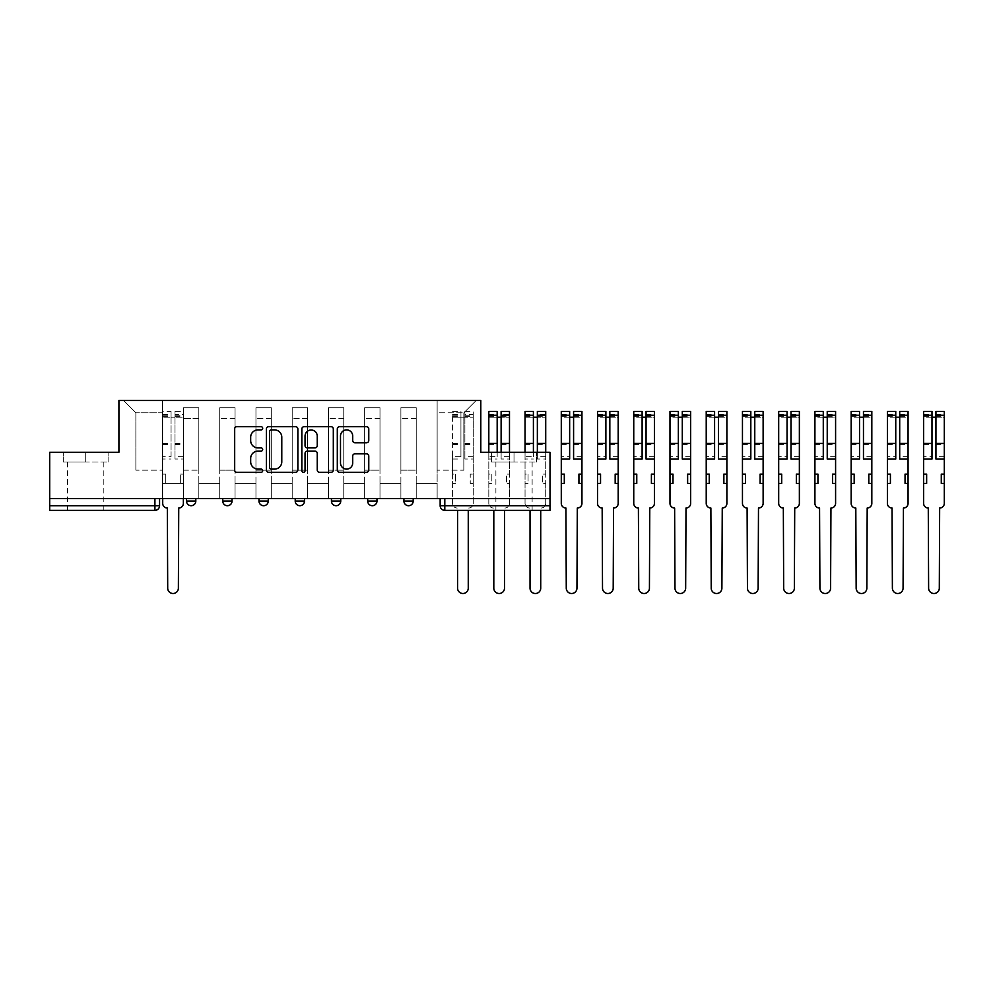<?xml version="1.0" encoding="UTF-8"?>
<svg xmlns="http://www.w3.org/2000/svg" width="994" height="994" viewBox="0 0 994 994"><rect width="100%" height="100%" fill="white"/><g stroke="black" fill="none" stroke-linecap="round" stroke-linejoin="round"><path stroke-width="0.75" stroke-dasharray="4.97 3.73" d="M262.689 428.302A1.59 1.59 0 0 0 261.099 426.699L236.87 426.699A2.274 2.274 0 0 0 234.596 428.986L234.596 470.025A2.274 2.274 0 0 0 236.87 472.299L261.099 472.299A1.59 1.59 0 0 0 262.689 470.709A1.59 1.59 0 0 0 261.099 469.106L257.968 469.106A7.293 7.293 0 0 1 250.674 461.812L250.674 458.396A7.293 7.293 0 0 1 257.968 451.102L261.099 451.102A1.59 1.59 0 0 0 262.689 449.499A1.59 1.59 0 0 0 261.099 447.909L257.968 447.909A7.293 7.293 0 0 1 250.674 440.603L250.674 437.186A7.293 7.293 0 0 1 257.968 429.893L261.099 429.893A1.59 1.59 0 0 0 262.689 428.302M403.912 498.516L413.206 498.516L403.912 498.516M367.681 498.516L376.974 498.516L367.681 498.516M331.449 498.516L340.743 498.516L331.449 498.516L331.449 501.063L340.743 501.063M304.499 498.516L295.218 498.516L304.499 498.516L304.499 501.063A4.647 4.647 0 0 1 299.853 505.71M258.974 498.516L268.268 498.516L268.268 501.063A4.647 4.647 0 0 1 263.621 505.71A4.647 4.647 0 0 1 258.974 501.063L258.974 498.516L268.268 498.516M222.743 498.516L232.037 498.516L222.743 498.516M186.512 498.516L195.806 498.516L186.512 498.516L186.512 501.063L195.806 501.063M85.708 510.357L67.58 510.357L85.708 510.357M85.708 462.048L63.293 462.048L108.122 462.048L85.708 462.048L85.708 452.282L108.122 452.282L63.293 452.282L85.708 452.282L85.708 462.048M514.01 510.357L495.894 510.357L514.01 510.357M514.01 462.048L491.595 462.048L536.425 462.048L514.01 462.048L514.01 452.282L536.425 452.282L491.595 452.282L514.01 452.282L514.01 462.048M550.017 498.516L49.7 498.516L49.7 452.282L118.92 452.282L118.92 400.495L480.798 400.495L480.798 452.282L550.017 452.282L550.017 505.71L440.156 505.71A4.647 4.647 0 0 0 444.803 510.357L550.017 510.357L550.017 505.71M49.7 498.516L154.915 498.516L49.7 498.516L49.7 510.357L154.915 510.357A4.647 4.647 0 0 0 159.562 505.71L49.7 505.71M183.492 418.375L183.492 470.174L183.492 418.375L198.825 418.375L198.825 407.689L198.825 470.174L198.825 418.375L183.492 418.375M183.492 498.516L183.492 407.689L198.825 407.689L183.492 407.689L183.492 498.516L183.492 483.407L162.581 483.407L183.492 483.407L183.492 498.516L162.581 498.516L162.581 400.495L437.136 400.495L123.567 400.495L162.581 400.495L162.581 470.174L162.581 412.796L135.867 412.796L162.581 412.796L162.581 400.495L162.581 498.516L162.581 483.407L162.581 498.516L183.492 498.516M198.825 498.516L198.825 407.689L183.492 407.689L198.825 407.689L198.825 498.516L198.825 483.407L219.724 483.407L198.825 483.407L198.825 498.516L219.724 498.516L219.724 407.689L219.724 418.375L219.724 407.689L235.056 407.689L235.056 418.375L235.056 407.689L219.724 407.689L219.724 498.516L219.724 483.407L219.724 498.516L198.825 498.516M219.724 470.174L219.724 418.375L219.724 470.174L235.056 470.174L235.056 418.375L235.056 470.174L219.724 470.174M235.056 498.516L235.056 407.689L219.724 407.689L235.056 407.689L235.056 498.516L235.056 483.407L255.955 483.407L235.056 483.407L235.056 498.516L255.955 498.516L255.955 407.689L255.955 418.375L255.955 407.689L271.287 407.689L271.287 418.375L271.287 407.689L255.955 407.689L255.955 498.516L255.955 483.407L255.955 498.516L235.056 498.516M255.955 470.174L255.955 418.375L255.955 470.174L271.287 470.174L271.287 418.375L271.287 470.174L255.955 470.174M271.287 498.516L271.287 407.689L255.955 407.689L271.287 407.689L271.287 498.516L271.287 483.407L292.199 483.407L271.287 483.407L271.287 498.516L292.199 498.516L292.199 407.689L292.199 418.375L292.199 407.689L307.519 407.689L307.519 418.375L307.519 407.689L292.199 407.689L292.199 498.516L292.199 483.407L292.199 498.516L271.287 498.516M292.199 470.174L292.199 418.375L292.199 470.174L307.519 470.174L307.519 418.375L307.519 470.174L292.199 470.174M307.519 498.516L307.519 407.689L292.199 407.689L307.519 407.689L307.519 498.516L307.519 483.407L328.43 483.407L307.519 483.407L307.519 498.516L328.43 498.516L328.43 407.689L328.43 418.375L328.43 407.689L343.762 407.689L343.762 418.375L343.762 407.689L328.43 407.689L328.43 498.516L328.43 483.407L328.43 498.516L307.519 498.516M328.43 470.174L328.43 418.375L328.43 470.174L343.762 470.174L343.762 418.375L343.762 470.174L328.43 470.174M343.762 498.516L343.762 407.689L328.43 407.689L343.762 407.689L343.762 498.516L343.762 483.407L364.661 483.407L343.762 483.407L343.762 498.516L364.661 498.516L364.661 407.689L364.661 418.375L364.661 407.689L379.994 407.689L379.994 418.375L379.994 407.689L364.661 407.689L364.661 498.516L364.661 483.407L364.661 498.516L343.762 498.516M364.661 470.174L364.661 418.375L364.661 470.174L379.994 470.174L379.994 418.375L379.994 470.174L364.661 470.174M379.994 498.516L379.994 407.689L364.661 407.689L379.994 407.689L379.994 498.516L379.994 483.407L400.893 483.407L379.994 483.407L379.994 498.516L400.893 498.516L400.893 407.689L400.893 418.375L400.893 407.689L416.225 407.689L416.225 418.375L416.225 407.689L400.893 407.689L400.893 498.516L400.893 483.407L400.893 498.516L379.994 498.516M400.893 470.174L400.893 418.375L400.893 470.174L416.225 470.174L416.225 418.375L416.225 470.174L400.893 470.174M416.225 498.516L416.225 407.689L400.893 407.689L416.225 407.689L416.225 498.516L416.225 483.407L437.136 483.407L416.225 483.407L416.225 498.516L437.136 498.516L437.136 400.495L476.151 400.495L437.136 400.495L437.136 412.796L463.838 412.796L437.136 412.796L437.136 470.174L437.136 400.495L437.136 498.516L416.225 498.516L437.136 498.516L437.136 483.407L437.136 498.516L416.225 498.516M183.492 470.174L198.825 470.174L183.492 470.174M135.867 470.174L135.867 412.796L135.867 470.174L162.581 470.174L135.867 470.174M463.838 470.174L463.838 412.796L476.151 400.495L463.838 412.796L463.838 470.174L437.136 470.174L463.838 470.174M444.803 498.516L440.156 498.516L444.803 498.516L444.803 510.357M154.915 498.516L159.562 498.516L154.915 498.516L154.915 510.357M376.974 501.063L367.681 501.063A4.647 4.647 0 0 0 372.328 505.71M413.206 501.063L403.912 501.063A4.647 4.647 0 0 0 408.559 505.71M123.567 400.495L135.867 412.796L123.567 400.495M108.122 462.048L108.122 452.282L108.122 462.048M63.293 462.048L63.293 452.282L63.293 462.048M536.425 462.048L536.425 452.282L536.425 462.048M491.595 462.048L491.595 452.282L491.595 462.048M297.865 470.025L297.865 428.986A2.274 2.274 0 0 0 295.578 426.699L268.678 426.699A2.274 2.274 0 0 0 266.404 428.986L266.404 470.025A2.274 2.274 0 0 0 268.678 472.299L295.578 472.299A2.274 2.274 0 0 0 297.865 470.025M271.188 429.893A1.59 1.59 0 0 0 269.598 431.483L269.598 467.515A1.59 1.59 0 0 0 271.188 469.106L274.493 469.106A7.293 7.293 0 0 0 281.787 461.812L281.787 437.186A7.293 7.293 0 0 0 274.493 429.893L271.188 429.893M304.139 426.699L331.039 426.699A2.274 2.274 0 0 1 333.313 428.986L333.313 470.025A2.274 2.274 0 0 1 331.039 472.299L319.521 472.299A2.274 2.274 0 0 1 317.248 470.025L317.248 453.376A2.274 2.274 0 0 0 314.961 451.102L307.32 451.102A2.274 2.274 0 0 0 305.046 453.376L305.046 470.709A1.59 1.59 0 0 1 303.443 472.299A1.59 1.59 0 0 1 301.853 470.709L301.853 428.986A2.274 2.274 0 0 1 304.139 426.699M317.248 436.105A6.101 6.101 0 0 0 311.147 430.004A6.101 6.101 0 0 0 305.046 436.105L305.046 445.623A2.274 2.274 0 0 0 307.32 447.909L314.961 447.909A2.274 2.274 0 0 0 317.248 445.623L317.248 436.105M354.97 442.777L366.488 442.777A2.274 2.274 0 0 0 368.774 440.491L368.774 428.986A2.274 2.274 0 0 0 366.488 426.699L339.588 426.699A2.274 2.274 0 0 0 337.301 428.986L337.301 470.025A2.274 2.274 0 0 0 339.588 472.299L366.488 472.299A2.274 2.274 0 0 0 368.774 470.025L368.774 456.109A2.274 2.274 0 0 0 366.488 453.836L354.97 453.836A2.274 2.274 0 0 0 352.696 456.109L352.696 463.005A6.101 6.101 0 0 1 346.595 469.106A6.101 6.101 0 0 1 340.495 463.005L340.495 435.993A6.101 6.101 0 0 1 346.595 429.893A6.101 6.101 0 0 1 352.696 435.993L352.696 440.491A2.274 2.274 0 0 0 354.97 442.777M178.734 508.033L178.373 588.162A5.343 5.343 0 0 1 173.043 593.505A5.343 5.343 0 0 1 167.7 588.162L167.352 508.033A4.647 4.647 0 0 1 162.705 503.386L162.705 414.423L162.705 456.656L171.067 456.656L171.067 414.423L171.067 417.219L183.368 417.219L183.368 414.423L183.368 459.029L183.368 411.404L183.368 503.386A4.647 4.647 0 0 1 178.734 508.033M183.368 498.516L183.368 483.407L180.349 483.407L183.368 483.407L183.368 474.126L180.349 474.126L180.349 483.407L180.349 474.126L183.368 474.126L183.368 417.219L175.006 417.219L175.006 414.423L183.368 414.423M162.705 498.516L162.705 474.126L165.725 474.126L165.725 483.407L162.705 483.407L165.725 483.407L165.725 474.126L162.705 474.126L162.705 417.219L175.006 417.219L175.006 411.404L183.368 411.404M183.368 456.656L175.006 456.656L175.006 414.423M175.006 456.656L175.006 459.029L183.368 459.029M175.006 459.029L175.006 411.404M171.067 456.656L171.067 411.404L171.067 417.219L162.705 417.219L162.705 411.404L171.067 411.404M162.705 456.656L162.705 459.029L171.067 459.029M162.705 459.029L162.705 411.404M468.609 508.033L468.609 508.033A4.647 4.647 0 0 0 473.256 503.386L473.256 483.407L470.237 483.407L473.256 483.407L473.256 474.126L470.237 474.126L470.237 483.407L470.237 474.126L473.256 474.126L473.256 411.404L473.256 503.386A4.647 4.647 0 0 1 468.609 508.033M452.581 456.656L452.581 503.386A4.647 4.647 0 0 0 457.228 508.033A4.647 4.647 0 0 1 452.581 503.386L452.581 474.126L455.6 474.126L455.6 483.407L452.581 483.407L455.6 483.407L455.6 474.126L452.581 474.126L452.581 414.423L452.581 456.656L460.943 456.656L460.943 414.423L460.943 417.219L473.256 417.219L464.894 417.219L464.894 414.423L473.256 414.423M473.256 456.656L464.894 456.656L464.894 414.423M464.894 456.656L464.894 459.029L473.256 459.029M464.894 459.029L464.894 411.404L464.894 417.219L460.943 417.219L460.943 411.404L460.943 456.656M468.261 510.357L468.261 588.162A5.343 5.343 0 0 1 462.918 593.505A5.343 5.343 0 0 1 457.575 588.162L457.575 510.357M452.581 459.029L460.943 459.029M509.487 411.404L509.487 503.386A4.647 4.647 0 0 1 504.84 508.033L504.84 508.033A4.647 4.647 0 0 0 509.487 503.386L509.487 483.407L506.468 483.407L509.487 483.407L509.487 474.126L506.468 474.126L506.468 483.407L506.468 474.126L509.487 474.126L509.487 414.423L509.487 452.282M488.812 411.404L488.812 503.386A4.647 4.647 0 0 0 493.459 508.033A4.647 4.647 0 0 1 488.812 503.386L488.812 474.126L491.831 474.126L491.831 483.407L488.812 483.407L491.831 483.407L491.831 474.126L488.812 474.126L488.812 414.423L488.812 456.656L497.174 456.656L497.174 414.423L497.174 417.219L509.487 417.219L501.125 417.219L501.125 414.423L509.487 414.423M509.487 456.656L501.125 456.656L501.125 414.423M501.125 456.656L501.125 459.029L509.487 459.029M501.125 459.029L501.125 452.282M501.125 411.404L501.125 417.219M504.492 510.357L504.492 588.162A5.343 5.343 0 0 1 499.15 593.505A5.343 5.343 0 0 1 493.807 588.162L493.807 510.357M497.174 456.656L497.174 452.282M488.812 456.656L488.812 459.029L497.174 459.029M488.812 459.029L488.812 452.282M497.174 411.404L497.174 417.219L488.812 417.219L497.174 417.219M545.718 411.404L545.718 503.386A4.647 4.647 0 0 1 541.071 508.033L541.071 508.033A4.647 4.647 0 0 0 545.718 503.386L545.718 483.407L542.699 483.407L545.718 483.407L545.718 474.126L542.699 474.126L542.699 483.407L542.699 474.126L545.718 474.126L545.718 414.423L545.718 452.282M525.043 411.404L525.043 503.386A4.647 4.647 0 0 0 529.69 508.033A4.647 4.647 0 0 1 525.043 503.386L525.043 474.126L528.062 474.126L528.062 483.407L525.043 483.407L528.062 483.407L528.062 474.126L525.043 474.126L525.043 414.423L525.043 456.656L533.405 456.656L533.405 414.423L533.405 417.219L545.718 417.219L537.356 417.219L537.356 414.423L545.718 414.423M545.718 456.656L537.356 456.656L537.356 414.423M537.356 456.656L537.356 459.029L545.718 459.029M537.356 459.029L537.356 452.282M537.356 411.404L537.356 417.219M540.724 510.357L540.724 588.162A5.343 5.343 0 0 1 535.381 593.505A5.343 5.343 0 0 1 530.038 588.162L530.038 510.357M533.405 456.656L533.405 452.282M525.043 456.656L525.043 459.029L533.405 459.029M525.043 459.029L525.043 452.282M533.405 411.404L533.405 417.219L525.043 417.219L533.405 417.219M577.303 508.033L576.955 588.162A5.343 5.343 0 0 1 571.612 593.505A5.343 5.343 0 0 1 566.269 588.162L565.921 508.033A4.647 4.647 0 0 1 561.287 503.386L561.287 414.423L561.287 456.656L569.649 456.656L569.649 414.423L569.649 417.219L581.95 417.219L581.95 414.423L581.95 503.386A4.647 4.647 0 0 1 577.303 508.033M581.95 483.407L578.93 483.407L578.93 474.126L581.95 474.126M561.287 474.126L564.306 474.126L564.306 483.407L561.287 483.407M581.95 456.656L573.588 456.656L573.588 414.423L573.588 417.219L581.95 417.219L581.95 411.404M573.588 456.656L573.588 459.029M573.588 411.404L573.588 417.219M561.287 456.656L561.287 417.219L569.649 417.219L569.649 411.404M569.649 456.656L569.649 459.029M561.287 411.404L561.287 417.219L569.649 417.219M613.547 508.033L613.199 588.162A5.343 5.343 0 0 1 607.856 593.505A5.343 5.343 0 0 1 602.513 588.162L602.165 508.033A4.647 4.647 0 0 1 597.518 503.386L597.518 414.423L597.518 456.656L605.88 456.656L605.88 414.423L605.88 417.219L618.193 417.219L618.193 414.423L618.193 503.386A4.647 4.647 0 0 1 613.547 508.033M618.193 483.407L615.174 483.407L615.174 474.126L618.193 474.126M597.518 474.126L600.538 474.126L600.538 483.407L597.518 483.407M618.193 456.656L609.831 456.656L609.831 414.423L609.831 417.219L618.193 417.219L618.193 411.404M609.831 456.656L609.831 459.029M609.831 411.404L609.831 417.219M597.518 456.656L597.518 417.219L605.88 417.219L605.88 411.404M605.88 456.656L605.88 459.029M597.518 411.404L597.518 417.219L605.88 417.219M649.778 508.033L649.43 588.162A5.343 5.343 0 0 1 644.087 593.505A5.343 5.343 0 0 1 638.744 588.162L638.396 508.033A4.647 4.647 0 0 1 633.75 503.386L633.75 414.423L633.75 456.656L642.112 456.656L642.112 414.423L642.112 417.219L654.425 417.219L654.425 414.423L654.425 503.386A4.647 4.647 0 0 1 649.778 508.033M654.425 483.407L651.405 483.407L651.405 474.126L654.425 474.126M633.75 474.126L636.769 474.126L636.769 483.407L633.75 483.407M654.425 456.656L646.063 456.656L646.063 414.423L646.063 417.219L654.425 417.219L654.425 411.404M646.063 456.656L646.063 459.029M646.063 411.404L646.063 417.219M633.75 456.656L633.75 417.219L642.112 417.219L642.112 411.404M642.112 456.656L642.112 459.029M633.75 411.404L633.75 417.219L642.112 417.219M686.009 508.033L685.661 588.162A5.343 5.343 0 0 1 680.318 593.505A5.343 5.343 0 0 1 674.976 588.162L674.628 508.033A4.647 4.647 0 0 1 669.981 503.386L669.981 414.423L669.981 456.656L678.343 456.656L678.343 414.423L678.343 417.219L690.656 417.219L690.656 414.423L690.656 503.386A4.647 4.647 0 0 1 686.009 508.033M690.656 483.407L687.637 483.407L687.637 474.126L690.656 474.126M669.981 474.126L673 474.126L673 483.407L669.981 483.407M690.656 456.656L682.294 456.656L682.294 414.423L682.294 417.219L690.656 417.219L690.656 411.404M682.294 456.656L682.294 459.029M682.294 411.404L682.294 417.219M669.981 456.656L669.981 417.219L678.343 417.219L678.343 411.404M678.343 456.656L678.343 459.029M669.981 411.404L669.981 417.219L678.343 417.219M722.253 508.033L721.892 588.162A5.343 5.343 0 0 1 716.562 593.505A5.343 5.343 0 0 1 711.219 588.162L710.872 508.033A4.647 4.647 0 0 1 706.225 503.386L706.225 414.423L706.225 456.656L714.587 456.656L714.587 414.423L714.587 417.219L726.887 417.219L726.887 414.423L726.887 503.386A4.647 4.647 0 0 1 722.253 508.033M726.887 483.407L723.868 483.407L723.868 474.126L726.887 474.126M706.225 474.126L709.244 474.126L709.244 483.407L706.225 483.407M726.887 456.656L718.525 456.656L718.525 414.423L718.525 417.219L726.887 417.219L726.887 411.404M718.525 456.656L718.525 459.029M718.525 411.404L718.525 417.219M706.225 456.656L706.225 417.219L714.587 417.219L714.587 411.404M714.587 456.656L714.587 459.029M706.225 411.404L706.225 417.219L714.587 417.219M758.484 508.033L758.136 588.162A5.343 5.343 0 0 1 752.793 593.505A5.343 5.343 0 0 1 747.451 588.162L747.103 508.033A4.647 4.647 0 0 1 742.456 503.386L742.456 414.423L742.456 456.656L750.818 456.656L750.818 414.423L750.818 417.219L763.131 417.219L763.131 414.423L763.131 503.386A4.647 4.647 0 0 1 758.484 508.033M763.131 483.407L760.112 483.407L760.112 474.126L763.131 474.126M742.456 474.126L745.475 474.126L745.475 483.407L742.456 483.407M763.131 456.656L754.769 456.656L754.769 414.423L754.769 417.219L763.131 417.219L763.131 411.404M754.769 456.656L754.769 459.029M754.769 411.404L754.769 417.219M742.456 456.656L742.456 417.219L750.818 417.219L750.818 411.404M750.818 456.656L750.818 459.029M742.456 411.404L742.456 417.219L750.818 417.219M794.715 508.033L794.368 588.162A5.343 5.343 0 0 1 789.025 593.505A5.343 5.343 0 0 1 783.682 588.162L783.334 508.033A4.647 4.647 0 0 1 778.687 503.386L778.687 414.423L778.687 456.656L787.049 456.656L787.049 414.423L787.049 417.219L799.362 417.219L799.362 414.423L799.362 503.386A4.647 4.647 0 0 1 794.715 508.033M799.362 483.407L796.343 483.407L796.343 474.126L799.362 474.126M778.687 474.126L781.706 474.126L781.706 483.407L778.687 483.407M799.362 456.656L791 456.656L791 414.423L791 417.219L799.362 417.219L799.362 411.404M791 456.656L791 459.029M791 411.404L791 417.219M778.687 456.656L778.687 417.219L787.049 417.219L787.049 411.404M787.049 456.656L787.049 459.029M778.687 411.404L778.687 417.219L787.049 417.219M830.947 508.033L830.599 588.162A5.343 5.343 0 0 1 825.256 593.505A5.343 5.343 0 0 1 819.913 588.162L819.565 508.033A4.647 4.647 0 0 1 814.918 503.386L814.918 414.423L814.918 456.656L823.28 456.656L823.28 414.423L823.28 417.219L835.594 417.219L835.594 414.423L835.594 503.386A4.647 4.647 0 0 1 830.947 508.033M835.594 483.407L832.574 483.407L832.574 474.126L835.594 474.126M814.918 474.126L817.938 474.126L817.938 483.407L814.918 483.407M835.594 456.656L827.232 456.656L827.232 414.423L827.232 417.219L835.594 417.219L835.594 411.404M827.232 456.656L827.232 459.029M827.232 411.404L827.232 417.219M814.918 456.656L814.918 417.219L823.28 417.219L823.28 411.404M823.28 456.656L823.28 459.029M814.918 411.404L814.918 417.219L823.28 417.219M867.19 508.033L866.843 588.162A5.343 5.343 0 0 1 861.5 593.505A5.343 5.343 0 0 1 856.157 588.162L855.809 508.033A4.647 4.647 0 0 1 851.162 503.386L851.162 414.423L851.162 456.656L859.524 456.656L859.524 414.423L859.524 417.219L871.825 417.219L871.825 414.423L871.825 503.386A4.647 4.647 0 0 1 867.19 508.033M871.825 483.407L868.806 483.407L868.806 474.126L871.825 474.126M851.162 474.126L854.181 474.126L854.181 483.407L851.162 483.407M871.825 456.656L863.463 456.656L863.463 414.423L863.463 417.219L871.825 417.219L871.825 411.404M863.463 456.656L863.463 459.029M863.463 411.404L863.463 417.219M851.162 456.656L851.162 417.219L859.524 417.219L859.524 411.404M859.524 456.656L859.524 459.029M851.162 411.404L851.162 417.219L859.524 417.219M903.422 508.033L903.074 588.162A5.343 5.343 0 0 1 897.731 593.505A5.343 5.343 0 0 1 892.388 588.162L892.04 508.033A4.647 4.647 0 0 1 887.394 503.386L887.394 414.423L887.394 456.656L895.756 456.656L895.756 414.423L895.756 417.219L908.069 417.219L908.069 414.423L908.069 503.386A4.647 4.647 0 0 1 903.422 508.033M908.069 483.407L905.049 483.407L905.049 474.126L908.069 474.126M887.394 474.126L890.413 474.126L890.413 483.407L887.394 483.407M908.069 456.656L899.707 456.656L899.707 414.423L899.707 417.219L908.069 417.219L908.069 411.404M899.707 456.656L899.707 459.029M899.707 411.404L899.707 417.219M887.394 456.656L887.394 417.219L895.756 417.219L895.756 411.404M895.756 456.656L895.756 459.029M887.394 411.404L887.394 417.219L895.756 417.219M939.653 508.033L939.305 588.162A5.343 5.343 0 0 1 933.962 593.505A5.343 5.343 0 0 1 928.62 588.162L928.272 508.033A4.647 4.647 0 0 1 923.625 503.386L923.625 414.423L923.625 456.656L931.987 456.656L931.987 414.423L931.987 417.219L944.3 417.219L944.3 414.423L944.3 503.386A4.647 4.647 0 0 1 939.653 508.033M944.3 483.407L941.281 483.407L941.281 474.126L944.3 474.126M923.625 474.126L926.644 474.126L926.644 483.407L923.625 483.407M944.3 456.656L935.938 456.656L935.938 414.423L935.938 417.219L944.3 417.219L944.3 411.404M935.938 456.656L935.938 459.029M935.938 411.404L935.938 417.219M923.625 456.656L923.625 417.219L931.987 417.219L931.987 411.404M931.987 456.656L931.987 459.029M923.625 411.404L923.625 417.219L931.987 417.219M304.499 501.063L295.218 501.063M268.268 501.063L258.974 501.063M232.037 501.063L222.743 501.063M416.225 418.375L400.893 418.375L416.225 418.375M379.994 418.375L364.661 418.375L379.994 418.375M343.762 418.375L328.43 418.375L343.762 418.375M307.519 418.375L292.199 418.375L307.519 418.375M271.287 418.375L255.955 418.375L271.287 418.375M235.056 418.375L219.724 418.375L235.056 418.375M175.006 416.287L183.368 416.287M175.006 444.455L183.368 444.455M175.006 443.448L183.368 443.448M175.006 415.268L183.368 415.268M162.705 416.287L171.067 416.287M162.705 444.455L171.067 444.455M162.705 443.448L171.067 443.448M162.705 415.268L171.067 415.268M464.894 416.287L473.256 416.287M464.894 444.455L473.256 444.455M464.894 443.448L473.256 443.448M464.894 415.268L473.256 415.268M452.581 417.219L460.943 417.219L452.581 417.219M452.581 416.287L460.943 416.287M452.581 444.455L460.943 444.455M452.581 443.448L460.943 443.448M452.581 415.268L460.943 415.268M501.125 416.287L509.487 416.287M501.125 444.455L509.487 444.455M488.812 416.287L497.174 416.287M488.812 444.455L497.174 444.455M537.356 416.287L545.718 416.287M537.356 444.455L545.718 444.455M525.043 416.287L533.405 416.287M525.043 444.455L533.405 444.455M573.588 416.287L581.95 416.287M573.588 444.455L581.95 444.455M561.287 416.287L569.649 416.287M561.287 444.455L569.649 444.455M609.831 416.287L618.193 416.287M609.831 444.455L618.193 444.455M597.518 416.287L605.88 416.287M597.518 444.455L605.88 444.455M646.063 416.287L654.425 416.287M646.063 444.455L654.425 444.455M633.75 416.287L642.112 416.287M633.75 444.455L642.112 444.455M682.294 416.287L690.656 416.287M682.294 444.455L690.656 444.455M669.981 416.287L678.343 416.287M669.981 444.455L678.343 444.455M718.525 416.287L726.887 416.287M718.525 444.455L726.887 444.455M706.225 416.287L714.587 416.287M706.225 444.455L714.587 444.455M754.769 416.287L763.131 416.287M754.769 444.455L763.131 444.455M742.456 416.287L750.818 416.287M742.456 444.455L750.818 444.455M791 416.287L799.362 416.287M791 444.455L799.362 444.455M778.687 416.287L787.049 416.287M778.687 444.455L787.049 444.455M827.232 416.287L835.594 416.287M827.232 444.455L835.594 444.455M814.918 416.287L823.28 416.287M814.918 444.455L823.28 444.455M863.463 416.287L871.825 416.287M863.463 444.455L871.825 444.455M851.162 416.287L859.524 416.287M851.162 444.455L859.524 444.455M899.707 416.287L908.069 416.287M899.707 444.455L908.069 444.455M887.394 416.287L895.756 416.287M887.394 444.455L895.756 444.455M935.938 416.287L944.3 416.287M935.938 444.455L944.3 444.455M923.625 416.287L931.987 416.287M923.625 444.455L931.987 444.455M67.58 462.048L67.58 510.357M495.894 462.048L495.894 510.357M532.125 462.048L532.125 510.357M103.823 462.048L103.823 510.357M162.705 414.423L171.067 414.423M464.894 411.404L473.256 411.404M452.581 414.423L460.943 414.423M452.581 411.404L460.943 411.404M488.812 414.423L497.174 414.423M525.043 414.423L533.405 414.423M573.588 414.423L581.95 414.423M561.287 414.423L569.649 414.423M609.831 414.423L618.193 414.423M597.518 414.423L605.88 414.423M646.063 414.423L654.425 414.423M633.75 414.423L642.112 414.423M682.294 414.423L690.656 414.423M669.981 414.423L678.343 414.423M718.525 414.423L726.887 414.423M706.225 414.423L714.587 414.423M754.769 414.423L763.131 414.423M742.456 414.423L750.818 414.423M791 414.423L799.362 414.423M778.687 414.423L787.049 414.423M827.232 414.423L835.594 414.423M814.918 414.423L823.28 414.423M863.463 414.423L871.825 414.423M851.162 414.423L859.524 414.423M899.707 414.423L908.069 414.423M887.394 414.423L895.756 414.423M935.938 414.423L944.3 414.423M923.625 414.423L931.987 414.423"/><path stroke-width="1.49" d="M262.689 428.302A1.59 1.59 0 0 0 261.099 426.699L236.87 426.699A2.274 2.274 0 0 0 234.596 428.986L234.596 470.025A2.274 2.274 0 0 0 236.87 472.299L261.099 472.299A1.59 1.59 0 0 0 262.689 470.709A1.59 1.59 0 0 0 261.099 469.106L257.968 469.106A7.293 7.293 0 0 1 250.674 461.812L250.674 458.396A7.293 7.293 0 0 1 257.968 451.102L261.099 451.102A1.59 1.59 0 0 0 262.689 449.499A1.59 1.59 0 0 0 261.099 447.909L257.968 447.909A7.293 7.293 0 0 1 250.674 440.603L250.674 437.186A7.293 7.293 0 0 1 257.968 429.893L261.099 429.893A1.59 1.59 0 0 0 262.689 428.302M403.912 498.516L403.912 501.063L413.206 501.063A4.647 4.647 0 0 1 408.559 505.71A4.647 4.647 0 0 1 403.912 501.063L403.912 498.516M367.681 498.516L367.681 501.063L376.974 501.063A4.647 4.647 0 0 1 372.328 505.71A4.647 4.647 0 0 1 367.681 501.063L367.681 498.516M295.218 501.063L295.218 498.516L295.218 501.063A4.647 4.647 0 0 0 299.853 505.71A4.647 4.647 0 0 1 295.218 501.063L304.499 501.063A4.647 4.647 0 0 1 299.853 505.71M222.743 501.063L222.743 498.516L222.743 501.063A4.647 4.647 0 0 0 227.39 505.71A4.647 4.647 0 0 1 222.743 501.063L232.037 501.063A4.647 4.647 0 0 1 227.39 505.71A4.647 4.647 0 0 0 232.037 501.063L232.037 498.516L232.037 501.063M366.488 442.777A2.274 2.274 0 0 0 368.774 440.491L368.774 428.986A2.274 2.274 0 0 0 366.488 426.699L339.588 426.699A2.274 2.274 0 0 0 337.301 428.986L337.301 470.025A2.274 2.274 0 0 0 339.588 472.299L366.488 472.299A2.274 2.274 0 0 0 368.774 470.025L368.774 456.109A2.274 2.274 0 0 0 366.488 453.836L354.97 453.836A2.274 2.274 0 0 0 352.696 456.109L352.696 463.005A6.101 6.101 0 0 1 346.595 469.106A6.101 6.101 0 0 1 340.495 463.005L340.495 435.993A6.101 6.101 0 0 1 346.595 429.893A6.101 6.101 0 0 1 352.696 435.993L352.696 440.491A2.274 2.274 0 0 0 354.97 442.777L366.488 442.777M49.7 498.516L49.7 452.282L118.92 452.282L118.92 400.495L480.798 400.495L480.798 452.282L550.017 452.282L550.017 498.516L49.7 498.516L49.7 505.71L159.562 505.71L159.562 498.516L159.562 505.71A4.647 4.647 0 0 1 154.915 510.357L49.7 510.357L49.7 505.71M297.865 428.986A2.274 2.274 0 0 0 295.578 426.699L268.678 426.699A2.274 2.274 0 0 0 266.404 428.986L266.404 470.025A2.274 2.274 0 0 0 268.678 472.299L295.578 472.299A2.274 2.274 0 0 0 297.865 470.025L297.865 428.986M304.139 426.699L331.039 426.699A2.274 2.274 0 0 1 333.313 428.986L333.313 470.025A2.274 2.274 0 0 1 331.039 472.299L319.521 472.299A2.274 2.274 0 0 1 317.248 470.025L317.248 453.376A2.274 2.274 0 0 0 314.961 451.102L307.32 451.102A2.274 2.274 0 0 0 305.046 453.376L305.046 470.709A1.59 1.59 0 0 1 303.443 472.299A1.59 1.59 0 0 1 301.853 470.709L301.853 428.986A2.274 2.274 0 0 1 304.139 426.699M440.156 498.516L440.156 505.71L550.017 505.71L550.017 510.357L444.803 510.357A4.647 4.647 0 0 1 440.156 505.71L440.156 498.516M550.017 498.516L550.017 505.71M413.206 501.063L413.206 498.516L413.206 501.063A4.647 4.647 0 0 1 408.559 505.71M376.974 501.063L376.974 498.516L376.974 501.063A4.647 4.647 0 0 1 372.328 505.71M340.743 498.516L340.743 501.063A4.647 4.647 0 0 1 336.096 505.71A4.647 4.647 0 0 1 331.449 501.063A4.647 4.647 0 0 0 336.096 505.71A4.647 4.647 0 0 0 340.743 501.063L340.743 498.516M331.449 498.516L331.449 501.063L340.743 501.063M304.499 498.516L304.499 501.063M268.268 498.516L268.268 501.063A4.647 4.647 0 0 1 263.621 505.71A4.647 4.647 0 0 1 258.974 501.063L268.268 501.063M258.974 498.516L258.974 501.063M195.806 498.516L195.806 501.063A4.647 4.647 0 0 1 191.159 505.71A4.647 4.647 0 0 1 186.512 501.063A4.647 4.647 0 0 0 191.159 505.71A4.647 4.647 0 0 0 195.806 501.063L195.806 498.516M186.512 498.516L186.512 501.063L195.806 501.063M271.188 429.893A1.59 1.59 0 0 0 269.598 431.483L269.598 467.515A1.59 1.59 0 0 0 271.188 469.106L274.493 469.106A7.293 7.293 0 0 0 281.787 461.812L281.787 437.186A7.293 7.293 0 0 0 274.493 429.893L271.188 429.893M317.248 436.105A6.101 6.101 0 0 0 311.147 430.004A6.101 6.101 0 0 0 305.046 436.105L305.046 445.623A2.274 2.274 0 0 0 307.32 447.909L314.961 447.909A2.274 2.274 0 0 0 317.248 445.623L317.248 436.105M162.705 498.516L162.705 503.386A4.647 4.647 0 0 0 167.352 508.033L167.7 588.162A5.343 5.343 0 0 0 173.043 593.505A5.343 5.343 0 0 0 178.373 588.162L178.734 508.033A4.647 4.647 0 0 0 183.368 503.386L183.368 498.516M457.575 510.357L457.575 588.162A5.343 5.343 0 0 0 462.918 593.505A5.343 5.343 0 0 0 468.261 588.162L468.261 510.357M501.125 452.282L501.125 411.404L509.487 411.404L509.487 452.282M497.174 417.219L501.125 417.219M493.807 510.357L493.807 588.162A5.343 5.343 0 0 0 499.15 593.505A5.343 5.343 0 0 0 504.492 588.162L504.492 510.357M497.174 452.282L497.174 411.404L488.812 411.404L488.812 415.268L497.174 415.268M488.812 452.282L488.812 415.268M537.356 452.282L537.356 411.404L545.718 411.404L545.718 452.282M533.405 417.219L537.356 417.219M530.038 510.357L530.038 588.162A5.343 5.343 0 0 0 535.381 593.505A5.343 5.343 0 0 0 540.724 588.162L540.724 510.357M533.405 452.282L533.405 411.404L525.043 411.404L525.043 415.268L533.405 415.268M525.043 452.282L525.043 415.268M561.287 483.407L564.306 483.407L564.306 474.126L561.287 474.126L561.287 503.386A4.647 4.647 0 0 0 565.921 508.033L566.269 588.162A5.343 5.343 0 0 0 571.612 593.505A5.343 5.343 0 0 0 576.955 588.162L577.303 508.033A4.647 4.647 0 0 0 581.95 503.386L581.95 411.404L573.588 411.404L573.588 415.268L581.95 415.268M581.95 474.126L578.93 474.126L578.93 483.407L581.95 483.407M573.588 415.268L573.588 459.029L581.95 459.029M569.649 417.219L573.588 417.219M561.287 474.126L561.287 459.029L569.649 459.029L569.649 411.404L561.287 411.404L561.287 415.268L569.649 415.268M561.287 459.029L561.287 415.268M597.518 483.407L600.538 483.407L600.538 474.126L597.518 474.126L597.518 503.386A4.647 4.647 0 0 0 602.165 508.033L602.513 588.162A5.343 5.343 0 0 0 607.856 593.505A5.343 5.343 0 0 0 613.199 588.162L613.547 508.033A4.647 4.647 0 0 0 618.193 503.386L618.193 411.404L609.831 411.404L609.831 415.268L618.193 415.268M618.193 474.126L615.174 474.126L615.174 483.407L618.193 483.407M609.831 415.268L609.831 459.029L618.193 459.029M605.88 417.219L609.831 417.219M597.518 474.126L597.518 459.029L605.88 459.029L605.88 411.404L597.518 411.404L597.518 415.268L605.88 415.268M597.518 459.029L597.518 415.268M633.75 483.407L636.769 483.407L636.769 474.126L633.75 474.126L633.75 503.386A4.647 4.647 0 0 0 638.396 508.033L638.744 588.162A5.343 5.343 0 0 0 644.087 593.505A5.343 5.343 0 0 0 649.43 588.162L649.778 508.033A4.647 4.647 0 0 0 654.425 503.386L654.425 411.404L646.063 411.404L646.063 415.268L654.425 415.268M654.425 474.126L651.405 474.126L651.405 483.407L654.425 483.407M646.063 415.268L646.063 459.029L654.425 459.029M642.112 417.219L646.063 417.219M633.75 474.126L633.75 459.029L642.112 459.029L642.112 411.404L633.75 411.404L633.75 415.268L642.112 415.268M633.75 459.029L633.75 415.268M669.981 483.407L673 483.407L673 474.126L669.981 474.126L669.981 503.386A4.647 4.647 0 0 0 674.628 508.033L674.976 588.162A5.343 5.343 0 0 0 680.318 593.505A5.343 5.343 0 0 0 685.661 588.162L686.009 508.033A4.647 4.647 0 0 0 690.656 503.386L690.656 411.404L682.294 411.404L682.294 415.268L690.656 415.268M690.656 474.126L687.637 474.126L687.637 483.407L690.656 483.407M682.294 415.268L682.294 459.029L690.656 459.029M678.343 417.219L682.294 417.219M669.981 474.126L669.981 459.029L678.343 459.029L678.343 411.404L669.981 411.404L669.981 415.268L678.343 415.268M669.981 459.029L669.981 415.268M706.225 483.407L709.244 483.407L709.244 474.126L706.225 474.126L706.225 503.386A4.647 4.647 0 0 0 710.872 508.033L711.219 588.162A5.343 5.343 0 0 0 716.562 593.505A5.343 5.343 0 0 0 721.892 588.162L722.253 508.033A4.647 4.647 0 0 0 726.887 503.386L726.887 411.404L718.525 411.404L718.525 415.268L726.887 415.268M726.887 474.126L723.868 474.126L723.868 483.407L726.887 483.407M718.525 415.268L718.525 459.029L726.887 459.029M714.587 417.219L718.525 417.219M706.225 474.126L706.225 459.029L714.587 459.029L714.587 411.404L706.225 411.404L706.225 415.268L714.587 415.268M706.225 459.029L706.225 415.268M742.456 483.407L745.475 483.407L745.475 474.126L742.456 474.126L742.456 503.386A4.647 4.647 0 0 0 747.103 508.033L747.451 588.162A5.343 5.343 0 0 0 752.793 593.505A5.343 5.343 0 0 0 758.136 588.162L758.484 508.033A4.647 4.647 0 0 0 763.131 503.386L763.131 411.404L754.769 411.404L754.769 415.268L763.131 415.268M763.131 474.126L760.112 474.126L760.112 483.407L763.131 483.407M754.769 415.268L754.769 459.029L763.131 459.029M750.818 417.219L754.769 417.219M742.456 474.126L742.456 459.029L750.818 459.029L750.818 411.404L742.456 411.404L742.456 415.268L750.818 415.268M742.456 459.029L742.456 415.268M778.687 483.407L781.706 483.407L781.706 474.126L778.687 474.126L778.687 503.386A4.647 4.647 0 0 0 783.334 508.033L783.682 588.162A5.343 5.343 0 0 0 789.025 593.505A5.343 5.343 0 0 0 794.368 588.162L794.715 508.033A4.647 4.647 0 0 0 799.362 503.386L799.362 411.404L791 411.404L791 415.268L799.362 415.268M799.362 474.126L796.343 474.126L796.343 483.407L799.362 483.407M791 415.268L791 459.029L799.362 459.029M787.049 417.219L791 417.219M778.687 474.126L778.687 459.029L787.049 459.029L787.049 411.404L778.687 411.404L778.687 415.268L787.049 415.268M778.687 459.029L778.687 415.268M814.918 483.407L817.938 483.407L817.938 474.126L814.918 474.126L814.918 503.386A4.647 4.647 0 0 0 819.565 508.033L819.913 588.162A5.343 5.343 0 0 0 825.256 593.505A5.343 5.343 0 0 0 830.599 588.162L830.947 508.033A4.647 4.647 0 0 0 835.594 503.386L835.594 411.404L827.232 411.404L827.232 415.268L835.594 415.268M835.594 474.126L832.574 474.126L832.574 483.407L835.594 483.407M827.232 415.268L827.232 459.029L835.594 459.029M823.28 417.219L827.232 417.219M814.918 474.126L814.918 459.029L823.28 459.029L823.28 411.404L814.918 411.404L814.918 415.268L823.28 415.268M814.918 459.029L814.918 415.268M851.162 483.407L854.181 483.407L854.181 474.126L851.162 474.126L851.162 503.386A4.647 4.647 0 0 0 855.809 508.033L856.157 588.162A5.343 5.343 0 0 0 861.5 593.505A5.343 5.343 0 0 0 866.843 588.162L867.19 508.033A4.647 4.647 0 0 0 871.825 503.386L871.825 411.404L863.463 411.404L863.463 415.268L871.825 415.268M871.825 474.126L868.806 474.126L868.806 483.407L871.825 483.407M863.463 415.268L863.463 459.029L871.825 459.029M859.524 417.219L863.463 417.219M851.162 474.126L851.162 459.029L859.524 459.029L859.524 411.404L851.162 411.404L851.162 415.268L859.524 415.268M851.162 459.029L851.162 415.268M887.394 483.407L890.413 483.407L890.413 474.126L887.394 474.126L887.394 503.386A4.647 4.647 0 0 0 892.04 508.033L892.388 588.162A5.343 5.343 0 0 0 897.731 593.505A5.343 5.343 0 0 0 903.074 588.162L903.422 508.033A4.647 4.647 0 0 0 908.069 503.386L908.069 411.404L899.707 411.404L899.707 415.268L908.069 415.268M908.069 474.126L905.049 474.126L905.049 483.407L908.069 483.407M899.707 415.268L899.707 459.029L908.069 459.029M895.756 417.219L899.707 417.219M887.394 474.126L887.394 459.029L895.756 459.029L895.756 411.404L887.394 411.404L887.394 415.268L895.756 415.268M887.394 459.029L887.394 415.268M923.625 483.407L926.644 483.407L926.644 474.126L923.625 474.126L923.625 503.386A4.647 4.647 0 0 0 928.272 508.033L928.62 588.162A5.343 5.343 0 0 0 933.962 593.505A5.343 5.343 0 0 0 939.305 588.162L939.653 508.033A4.647 4.647 0 0 0 944.3 503.386L944.3 411.404L935.938 411.404L935.938 415.268L944.3 415.268M944.3 474.126L941.281 474.126L941.281 483.407L944.3 483.407M935.938 415.268L935.938 459.029L944.3 459.029M931.987 417.219L935.938 417.219M923.625 474.126L923.625 459.029L931.987 459.029L931.987 411.404L923.625 411.404L923.625 415.268L931.987 415.268M923.625 459.029L923.625 415.268M154.915 498.516L154.915 510.357M444.803 498.516L444.803 510.357M501.125 443.448L509.487 443.448M501.125 415.268L509.487 415.268M488.812 443.448L497.174 443.448M537.356 443.448L545.718 443.448M537.356 415.268L545.718 415.268M525.043 443.448L533.405 443.448M573.588 443.448L581.95 443.448M561.287 443.448L569.649 443.448M609.831 443.448L618.193 443.448M597.518 443.448L605.88 443.448M646.063 443.448L654.425 443.448M633.75 443.448L642.112 443.448M682.294 443.448L690.656 443.448M669.981 443.448L678.343 443.448M718.525 443.448L726.887 443.448M706.225 443.448L714.587 443.448M754.769 443.448L763.131 443.448M742.456 443.448L750.818 443.448M791 443.448L799.362 443.448M778.687 443.448L787.049 443.448M827.232 443.448L835.594 443.448M814.918 443.448L823.28 443.448M863.463 443.448L871.825 443.448M851.162 443.448L859.524 443.448M899.707 443.448L908.069 443.448M887.394 443.448L895.756 443.448M935.938 443.448L944.3 443.448M923.625 443.448L931.987 443.448"/></g></svg>

